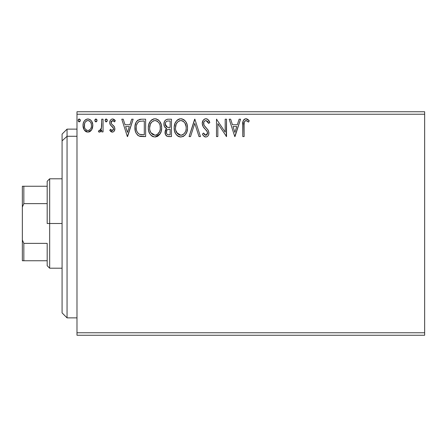 <?xml version="1.0" encoding="UTF-8"?>
<svg xmlns="http://www.w3.org/2000/svg" width="447" height="447" viewBox="0 0 447 447"><rect width="100%" height="100%" fill="white"/><g stroke="black" fill="none" stroke-linecap="round" stroke-linejoin="round"><path stroke-width="0.67" d="M76.985 335.25L424.65 335.25L76.985 335.25L76.985 114.231L424.65 114.231L424.65 332.769L76.985 332.769L76.985 335.25M424.65 111.75L76.985 111.75L76.985 332.769L424.65 332.769L424.65 335.25L424.65 114.231L76.985 114.231L76.985 111.75L424.65 111.75L424.65 114.231L424.65 111.75M91.506 130.021L92.501 127.87L92.736 124.383L91.613 121.204L90.054 119.578L87.903 118.975L85.746 119.584L84.192 121.21L83.282 123.271L83.019 126.115L83.712 128.993L84.986 130.876L86.824 131.982L88.975 131.982L90.819 130.865L91.506 130.027L92.808 125.518C92.842 121.908 91.205 119.729 87.903 118.975C84.6 119.735 82.963 121.914 83.002 125.518L84.299 130.032L87.903 132.128L91.506 130.021M101.72 119.198L103.056 119.198L101.72 119.198L101.413 128.261L100.715 129.887L99.837 130.541L99.016 130.34L98.379 131.692L99.256 132.111L100.189 131.921L101.72 130.032L101.72 131.904L103.056 131.904L103.056 119.198L103.056 131.904L103.056 119.198L101.72 119.198L101.514 127.831L99.614 130.569L99.016 130.34L98.379 131.692L99.396 132.128L101.72 130.032L101.72 131.904L103.056 131.904L101.72 131.904M112.326 132.128L113.437 131.826L114.264 131.016L114.845 128.289L114.125 126.328L111.398 123.791L111.18 121.869L111.739 120.947L112.717 120.539L113.789 120.975L114.549 121.875L115.315 120.696L114.164 119.472L112.566 118.975L111.342 119.31L110.431 120.209L109.744 122.646L110.342 124.875L113.449 128.261L113.454 129.44L112.8 130.395L111.7 130.429L110.526 129.228L109.744 130.317L110.839 131.524L112.326 132.128C114.052 131.77 114.901 130.658 114.868 128.792L114.443 126.836L111.398 123.791L111.079 122.579L112.717 120.539L114.549 121.875L115.315 120.696L112.566 118.975C110.672 119.383 109.733 120.606 109.744 122.646L110.185 124.612L113.214 127.702L113.532 128.859L112.242 130.569L110.526 129.228L109.744 130.317L112.616 132.111M141.587 119.198L137.927 120.12L136.022 122.478L135.005 126.143L135.307 131.021L136.285 133.485L138.587 135.815L140.889 136.475L145.627 136.581L145.627 119.198L141.587 119.198C136.95 119.83 134.726 122.657 134.927 127.674C134.726 131.239 136.033 133.999 138.855 135.955L145.627 136.581L145.627 119.198L145.627 136.581L142.995 136.581M165.859 119.824L167.999 119.198L171.475 119.198L167.552 119.22L165.876 119.813L164.457 121.523L163.898 124.132L164.563 126.803L166.642 128.58L165.105 131.234L165.552 134.715L167.357 136.369L171.475 136.581L171.475 119.198L171.475 136.581L171.475 119.198L167.999 119.198C165.284 119.617 163.915 121.266 163.898 124.132C163.887 126.21 164.798 127.691 166.642 128.58L165.016 132.278C165.038 135.016 166.373 136.452 169.016 136.581L171.475 136.581L169.016 136.581M190.539 136.581L189.081 136.581L194.657 119.198L189.081 136.581L190.539 136.581L194.769 123.394L198.993 136.581L200.452 136.581L194.875 119.198L200.452 136.581L194.875 119.198L189.081 136.581L190.539 136.581L194.769 123.394L198.993 136.581L200.452 136.581L198.993 136.581M225.187 119.198L225.187 132.133L216.493 119.198L216.493 136.581L217.834 136.581L217.834 123.618L226.523 136.581L226.523 119.198L225.187 119.198L226.523 119.198L225.187 119.198L225.187 132.133L216.493 119.198L216.493 136.581L217.834 136.581L217.834 123.618L226.523 136.581L226.523 119.198L226.243 136.581M244.129 125.02L244.28 122.338L245.101 120.858L246.442 120.606L248.577 122.098L249.258 120.763L247.828 119.383L245.973 118.757L244.179 119.383L243.14 120.992L242.794 136.581L244.129 136.581L244.129 125.02C243.727 122.891 244.347 121.394 245.984 120.539L248.577 122.098L249.258 120.763L245.973 118.757C243.319 119.656 242.257 121.69 242.794 124.847L242.794 136.581L244.129 136.581L244.135 124.344M239.111 119.198L240.564 119.198L234.993 136.581L240.564 119.198L239.111 119.198L237.323 124.769L232.44 124.769L230.652 119.198L229.199 119.198L234.77 136.581L240.564 119.198L239.111 119.198L237.323 124.769L232.44 124.769L230.652 119.198L229.199 119.198L234.77 136.581L229.199 119.198L230.652 119.198M205.905 118.757L204.335 119.193L203.161 120.344L202.234 123.461L203.094 126.551L207.374 131.854L207.481 133.821L206.581 135.061L205.022 135.022L203.502 133.016L202.457 134.089L203.748 136.05L205.81 137.028L207.162 136.648L208.173 135.67L208.743 134.374L208.878 132.284L207.956 129.898L204.011 125.188L203.72 122.439L204.547 121.103L206 120.539L207.732 121.59L208.721 123.433L209.811 122.551L207.9 119.505L205.905 118.757C203.48 119.282 202.256 120.852 202.234 123.461C202.424 125.696 203.385 127.568 205.123 129.071L206.771 130.798L207.581 133.044L205.832 135.245L203.502 133.016L202.457 134.089C203.072 135.726 204.19 136.709 205.81 137.028C207.905 136.581 208.939 135.223 208.917 132.971L208.235 130.328L204.011 125.188L203.569 123.484C203.597 121.807 204.408 120.824 206 120.539L208.721 123.433L209.811 122.551C209.23 120.427 207.928 119.165 205.905 118.757L206.263 118.773M187.522 127.814C187.584 122.864 185.349 119.846 180.817 118.757C176.286 119.885 174.067 122.931 174.151 127.898C174.062 132.915 176.319 135.955 180.923 137.028C185.421 135.843 187.623 132.776 187.522 127.814L187.148 124.724L185.907 121.875L183.767 119.628L181.208 118.768L179.269 118.98L176.688 120.679L175.017 123.311L174.174 127.116L174.52 131.021L175.76 133.91L177.928 136.167L180.135 136.978L183.047 136.559L185.036 135.061L186.745 132.195L187.5 128.596M161.669 127.814L161.294 124.724L159.601 121.238L157.914 119.628L154.964 118.757L152.014 119.651L150.337 121.282L148.667 124.797L148.298 127.898L148.667 131.021L149.913 133.91L152.081 136.167L155.07 137.028L157.607 136.341L159.68 134.458L161.116 131.563L161.669 127.82C161.736 122.864 159.495 119.846 154.964 118.757C150.438 119.885 148.214 122.931 148.298 127.898C148.214 132.915 150.466 135.955 155.07 137.028C159.568 135.843 161.769 132.776 161.669 127.814M131.692 119.198L133.145 119.198L127.574 136.581L133.145 119.198L131.692 119.198L129.904 124.769L125.02 124.769L123.232 119.198L121.78 119.198L127.35 136.581L133.145 119.198L131.692 119.198L129.904 124.769L125.02 124.769L123.232 119.198L121.78 119.198L127.35 136.581L121.78 119.198L123.232 119.198M107.291 120.427L107.017 119.466L106.179 118.975L105.341 119.472L105.062 120.427L105.699 121.74L106.431 121.841L107.017 121.383L107.291 120.427L106.179 118.975L105.062 120.427L106.179 121.875L107.291 120.427M97.044 120.427L96.764 119.466L95.926 118.975L95.094 119.472L94.814 120.427L95.446 121.74L96.178 121.841L96.764 121.383L97.044 120.427L95.926 118.975L94.814 120.427L95.926 121.875L97.044 120.427M80.326 120.427L80.052 119.466L79.214 118.975L78.376 119.472L78.096 120.427L78.728 121.74L79.46 121.841L80.052 121.383L80.326 120.427L79.214 118.975L78.096 120.427L79.214 121.875L80.326 120.427M244.129 136.581L242.794 136.581M242.799 124.003L242.833 123.171M242.838 123.081L242.905 122.232M242.928 122.053L242.989 121.606M243.19 120.852L243.453 120.265M243.783 119.779L244.179 119.383M244.978 118.919L245.386 118.807M246.465 118.796L246.951 118.924M249.258 120.763L248.577 122.098L247.755 121.405M247.096 120.925L245.654 120.578M244.28 122.338L244.682 121.31M244.258 122.461L244.207 122.864M244.23 122.668L244.135 124.333M234.887 132.39L233.01 126.557L236.754 126.557L234.887 132.39L233.01 126.557L236.754 126.557L234.887 132.39M217.834 136.581L216.493 136.581L216.493 119.198L216.801 119.198M206.268 118.779L206.62 118.841M206.972 118.952L207.609 119.288M208.715 120.416L209.514 121.858M209.811 122.551L208.721 123.433L208.285 122.484M207.33 121.137L207.732 121.59M205.067 120.757L204.307 121.344M204.19 121.489L203.949 121.875M203.581 123.221L203.597 123.925M203.782 124.679L204.229 125.573M204.681 126.222L205.022 126.652M205.609 127.322L206.223 127.965M206.693 128.44L207.14 128.926M208.386 130.636L207.956 129.898M208.878 133.687L208.743 134.363M208.738 134.391L208.179 135.665M208.173 135.67L207.162 136.648L205.81 137.028M205.212 136.961L204.447 136.631M204.05 136.341L203.748 136.056M202.457 134.089L203.502 133.016L203.703 133.396M205.022 135.022L204.033 133.944M205.408 135.19L206.218 135.206M207.486 133.798L207.531 132.441M205.123 129.071L203.541 127.239M202.731 125.819L202.463 125.071M202.251 123.864L202.245 123.042M202.748 121.053L203.156 120.355M203.178 120.327L205.078 118.863M205.139 118.846L205.491 118.779M209.207 121.232L209.023 120.902M207.559 133.435L207.481 133.821M187.5 128.619L187.433 129.362M187.153 130.915L186.969 131.563M186.745 132.195L186.405 132.994M186.388 133.027L185.036 135.055M183.857 136.089L183.047 136.559M178.482 136.48L179.364 136.816L178.476 136.475M177.934 136.167L177.185 135.603M176.727 135.156L175.755 133.899M175.028 132.524L174.794 131.938M174.475 130.854L174.241 129.479M174.151 127.898L174.174 127.116M174.241 126.317L174.364 125.506M174.743 124.031L175.012 123.333M175.76 121.891L176.191 121.282M176.688 120.684L177.425 119.975M177.861 119.651L178.426 119.321M179.281 118.975L180.018 118.813M181.616 118.807L182.348 118.969M183.935 119.746L184.941 120.629M185.455 121.232L185.891 121.852M186.097 122.182L187.148 124.724M183.767 119.628L183.432 119.422M180.549 120.55L180.862 120.539C184.477 121.439 186.248 123.869 186.187 127.82L186.12 126.602M181.482 120.578L182.756 120.986L181.482 120.578M183.471 121.444L184.997 123.193M185.986 125.747L186.187 127.82C186.27 131.809 184.494 134.284 180.862 135.245C177.219 134.323 175.425 131.876 175.487 127.903L175.503 128.529L175.487 127.903C175.403 123.892 177.196 121.433 180.862 120.539M185.505 131.519L184.432 133.351M175.559 129.155L175.503 128.529M176.766 132.698L180.862 135.245L181.488 135.195L179.627 135.05L177.716 133.865L175.788 130.395M179.029 120.953L179.616 120.724M176.179 124.188L177.772 121.819L176.476 123.545M175.783 125.395L175.487 127.903L176.174 124.199M181.733 135.145L182.449 134.905M182.678 134.798L181.488 135.195M184.935 132.647L183.22 134.474M184.946 132.63L185.192 132.195M186.114 129.082L185.896 130.323M168.597 136.575L168.189 136.536M166.91 136.184L166.614 136.005M166.591 135.989L166.25 135.704M165.988 135.419L165.546 134.709M165.379 134.318L165.072 133.133M165.39 130.228L166.211 128.959M166.016 128.261L165.446 127.87M164.954 127.373L164.574 126.819M164.306 126.277L164.06 125.529M163.898 124.132L163.915 123.679M163.954 123.243L164.462 121.517M164.53 121.377L164.921 120.751M166.25 128.92L165.904 129.317M165.781 126.071L166.446 126.786L165.362 125.132L165.463 122.836L165.239 124.132C165.362 121.997 166.485 120.947 168.614 120.981L170.139 120.981L170.139 127.445L167.334 127.239L169.463 127.445L167.334 127.239L165.239 124.132L165.312 124.914M168.268 134.77L168.754 134.798C167.156 134.726 166.357 133.876 166.351 132.245C166.424 130.222 167.457 129.217 169.458 129.228L170.139 129.228L170.139 134.798L168.251 134.77L166.932 134.122L167.619 134.608M166.351 132.245L166.474 133.24L166.67 130.686L166.351 132.245M169.458 129.228L168.223 129.345L170.139 129.228L170.139 134.798L168.754 134.798M167.636 129.557L168.223 129.345M166.988 130.144L166.776 130.468M166.871 127.049L166.446 126.786M166.787 121.26L167.603 121.048M165.463 122.836L165.725 122.271M166.932 134.122L166.474 133.24M166.67 130.686L167.15 129.943M161.646 128.613L161.585 129.362M160.892 132.2L160.115 133.804M160.104 133.821L155.07 137.028M153.5 136.816L152.639 136.48M152.064 136.162L151.337 135.603M150.879 135.156L149.901 133.893M149.164 132.496L148.946 131.938M148.622 130.848L148.387 129.49M148.387 126.339L148.51 125.506M148.89 124.031L149.158 123.333M149.885 121.93L150.326 121.299M150.835 120.679L151.572 119.975M152.008 119.651L152.572 119.321M153.433 118.975L154.165 118.813M155.752 118.807L156.495 118.969M158.082 119.74L159.098 120.64M160.244 122.182L160.78 123.227M160.937 123.618L161.294 124.73M150.326 124.188L151.919 121.819L150.628 123.545M154.696 120.55L155.008 120.539C158.624 121.439 160.4 123.869 160.333 127.82L160.266 126.602M155.321 120.55L156.243 120.718M160.266 129.088L160.333 127.82C160.417 131.809 158.64 134.284 155.008 135.245L152.65 134.497L150.913 132.698L155.008 135.245C151.365 134.323 149.572 131.876 149.639 127.903L149.656 128.529L149.639 127.903C149.549 123.892 151.343 121.433 155.008 120.539M149.706 129.155L149.656 128.529M153.176 120.953L153.768 120.724M149.929 125.395L149.639 127.903L150.326 124.199M160.132 125.747L160.266 129.082L159.652 131.519L160.043 130.317M157.623 121.444L159.143 123.193M155.008 135.245L155.64 135.195L155.008 135.245M155.88 135.145L156.595 134.905M156.83 134.798L155.64 135.195M159.652 131.519L157.372 134.474M159.093 132.63L159.339 132.195M140.889 136.475L140.274 136.385M140.012 136.335L139.352 136.156M138.324 135.67L137.877 135.357M137.821 135.312L137.525 135.055M135.748 132.379L135.558 131.876M135.514 131.736L135.117 130.111M135.022 129.401L134.972 128.881M134.949 126.881L135 126.16M135.257 124.618L135.782 123.009M136.022 122.478L135.715 123.176M136.028 122.461L136.391 121.813M136.413 121.78L136.827 121.182M137.33 120.617L137.927 120.12M137.358 120.595L137.933 120.114M139.308 119.483L139.799 119.36M140.051 119.315L140.822 119.226M137.073 123.685L136.559 125.082L137.508 122.936L139.274 121.428L138.604 121.807M139.486 121.344L144.286 120.981L144.286 134.798L139.565 134.312C137.19 132.815 136.089 130.602 136.262 127.674L136.301 128.658L136.262 127.674C136.1 124.959 137.1 122.875 139.274 121.428L140.14 121.176M140.498 134.581L140.023 134.469M142.437 134.782L141.464 134.715M136.419 129.63L136.301 128.658M137.402 132.39L136.631 130.585M139.123 134.1L137.67 132.798M137.503 122.942L136.709 124.579M127.468 132.39L125.59 126.557L129.334 126.557L127.468 132.39L125.59 126.557L129.334 126.557L127.468 132.39M111.912 132.083L111.526 131.954M111.152 131.753L110.85 131.53M110.605 131.317L110.258 130.965M109.744 130.317L110.526 129.228L110.688 129.462M111.001 129.859L111.515 130.317M111.962 130.53L112.532 130.524M113.208 129.976L113.449 129.457M113.46 129.418L113.477 128.356M113.37 128.021L113.214 127.702M112.588 126.976L112.247 126.685M112.242 126.68L111.873 126.395M110.185 124.612L109.845 123.657M109.956 124.065L109.8 123.4M109.772 123.154L109.755 122.322M109.778 122.009L110.118 120.774M111.04 119.528L112.247 118.997M112.566 118.975L112.845 118.991M113.242 119.058L114.857 120.07M115.315 120.696L114.549 121.875L114.203 121.4M113.51 120.774L112.359 120.584M111.504 121.221L111.102 122.897M111.079 122.579L111.398 123.791M111.482 123.92L111.767 124.244M112.074 124.523L113.292 125.473M114.728 129.96L114.544 130.502M114.264 131.01L113.449 131.82M114.84 129.379L114.862 129.088M114.164 119.472L112.985 119.008M113.51 128.557L113.532 128.859M106.179 121.875L105.062 120.427M105.218 119.69L105.693 119.12M107.023 119.472L107.224 119.919M100.525 131.703L99.804 132.072M100.044 130.468L99.016 130.34L99.614 130.569L99.016 130.34L98.379 131.692L99.256 132.111M101.296 128.697L101.558 127.557M101.637 126.741L101.692 125.652M101.692 125.646L101.704 125.076M101.715 124.557L101.72 123.467M95.446 121.74L94.881 120.953M94.965 119.69L95.44 119.12M90.277 131.345L89.506 131.798M86.813 131.982L85.936 131.619M85.74 131.496L85.399 131.245M84.299 130.032L84.623 130.468M83.74 129.054L83.332 127.982M83.298 127.853L83.075 126.719M83.282 123.277L83.069 124.389M83.494 122.607L83.745 122.02M83.768 121.975L84.187 121.221M84.863 120.327L85.438 119.802M86.779 119.125L87.31 119.014M88.182 118.991L87.618 118.991M88.472 119.014L90.059 119.584M90.478 119.885L91.076 120.472M91.294 120.746L91.59 121.171M91.613 121.204L92.116 122.137M92.35 122.718L92.652 123.825M92.652 123.836L92.741 124.395M92.808 125.518L92.786 126.115M92.736 126.691L92.205 128.736M92.093 128.982L91.853 129.457M85.405 121.914L86.31 121.031L87.903 120.539L87.059 120.668M84.533 127.199L84.539 123.83L84.338 125.506C84.276 122.819 85.466 121.159 87.903 120.539C90.344 121.159 91.534 122.819 91.467 125.506L91.272 123.83L91.467 125.506C91.529 128.205 90.339 129.893 87.903 130.569C85.472 129.887 84.282 128.2 84.338 125.506L84.388 126.372M87.064 130.429L86.321 130.049M85.673 129.446L85.126 128.675M86.293 121.042L85.975 121.288M88.741 120.662L87.903 120.539L89.501 121.031L90.635 122.266L90.266 121.729M89.501 121.031L89.076 120.796M87.903 130.569L88.338 130.53L87.903 130.569M88.959 130.351L88.327 130.535M90.037 129.563L89.501 130.043M90.629 128.764L90.355 129.177M78.733 121.74L78.169 120.953M78.253 119.69L78.957 119.014M79.996 119.394L80.259 119.919M80.264 119.925L80.052 119.466M182.756 120.986L183.214 121.254M184.913 123.065L186.12 126.574M168.927 127.44L168.39 127.412M168.128 127.389L167.597 127.311M166.144 121.713L166.675 121.316M168.614 120.981L170.139 120.981L170.139 127.445L169.463 127.445M150.896 123.076L151.309 122.484M156.903 120.986L157.361 121.254M159.646 124.165L160.043 125.35M150.913 132.698L149.935 130.395M142.85 120.981L144.286 120.981L144.286 134.798L143.409 134.798M84.539 123.83L85.17 122.266M86.31 121.031L87.07 120.662M90.635 122.266L91.272 123.83M91.467 125.506L91.456 125.931M91.277 127.199L91.071 127.853M86.31 130.038L85.684 129.457M67.05 136.285L67.05 129.133L67.05 136.285L76.985 136.285L67.05 136.285L67.05 317.867L67.05 136.285L62.083 140.872L67.05 136.285M62.083 134.1L62.083 140.872L62.083 134.1L67.05 129.133L76.985 129.133M62.083 312.9L62.083 140.872L62.083 312.9L67.05 317.867L76.985 317.867M47.181 186.248L47.181 223.5L49.667 223.5L49.667 178.8L49.667 223.5L62.083 223.5L49.667 223.5L49.667 268.2L49.667 223.5L47.181 223.5L47.181 181.281L47.181 186.248L22.35 186.248L22.35 207.034L23.842 203.631L47.181 203.631L23.842 203.631L23.842 186.248L23.842 203.631L22.35 207.034L22.35 186.248L47.181 186.248M47.181 243.369L47.181 265.719L47.181 243.369L23.842 243.369L22.35 239.966L22.35 207.034L22.35 260.752L47.181 260.752L23.842 260.752L23.842 243.369L23.842 260.752L22.35 260.752L22.35 239.966L23.842 243.369L47.181 243.369M47.181 181.281L49.667 178.8L62.083 178.8M62.083 268.2L49.667 268.2L47.181 265.719"/></g></svg>
